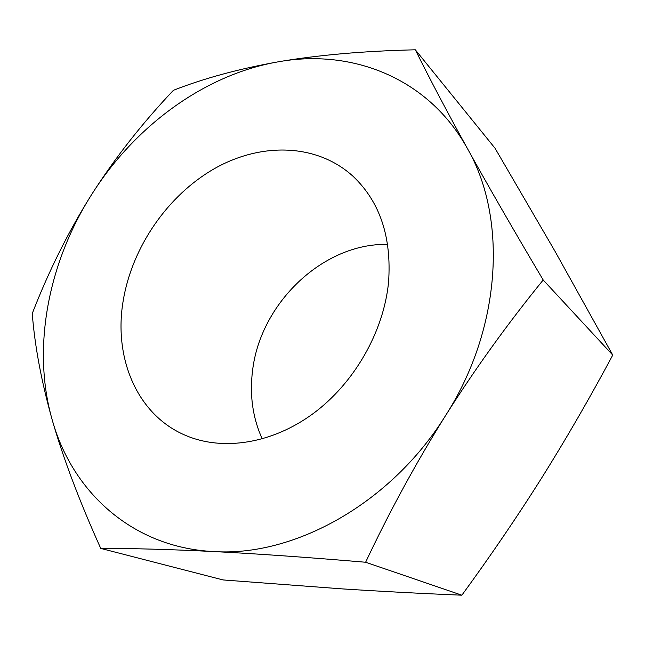 <?xml version="1.0" encoding="UTF-8"?>
<svg xmlns="http://www.w3.org/2000/svg" width="645" height="645" viewBox="0 0 645 645"><rect width="100%" height="100%" fill="white"/><g stroke="black" fill="none" stroke-linecap="round" stroke-linejoin="round"><path stroke-width="0.97" d="M543.195 279.986C507.72 323.572 475.236 368.674 445.743 415.283C391.233 503.503 293.951 557.062 213.463 551.54C132.056 547.549 72.006 491.45 52.172 419.774C41.409 381.405 34.774 345.994 32.25 313.543C48.714 271.085 68.499 231.442 91.598 194.605C134.676 126.227 204.449 74.546 278.317 61.807C351.694 48.504 428.353 77.723 467.415 148.535C488.257 186.147 513.517 229.967 543.195 279.986L612.75 355.081C589.691 398.175 566.012 439.108 541.719 477.881C517.33 516.597 490.716 555.7 461.868 595.198C420.427 593.465 380.494 591.352 342.092 588.877L223.073 579.944L100.741 548.419C79.4 501.084 63.21 458.2 52.172 419.774C31.589 347.897 48.278 262.829 91.598 194.605C114.987 157.944 142.255 123.179 173.416 90.3C204.013 78.311 238.981 68.813 278.317 61.807C317.84 55.027 363.514 51.028 415.324 49.802L495.038 148.245L554.764 250.849L612.75 355.081M100.741 548.419C132.838 548.363 170.409 549.403 213.463 551.54C256.734 553.749 307.447 557.312 365.618 562.247C389.774 511.042 416.476 462.054 445.743 415.283C501.681 327.934 507.454 217.865 467.415 148.535C446.735 111.101 429.376 78.19 415.324 49.802M123.227 300.57C132.136 246.946 167.748 195.314 214.43 168.643C261.056 142.174 316.864 143.23 353.178 176.408C379.978 201.909 391.765 237.191 388.556 282.244C383.719 331.724 354.347 383.13 313.293 413.493C272.158 443.8 222.993 451.21 186.083 435.617C137.119 415.316 113.31 357.999 123.227 300.57M262.233 438.947C252.719 417.871 249.486 395.208 252.526 370.94C260.177 303.368 323.024 242.923 387.653 244.391M365.618 562.247L461.868 595.198"/></g></svg>

